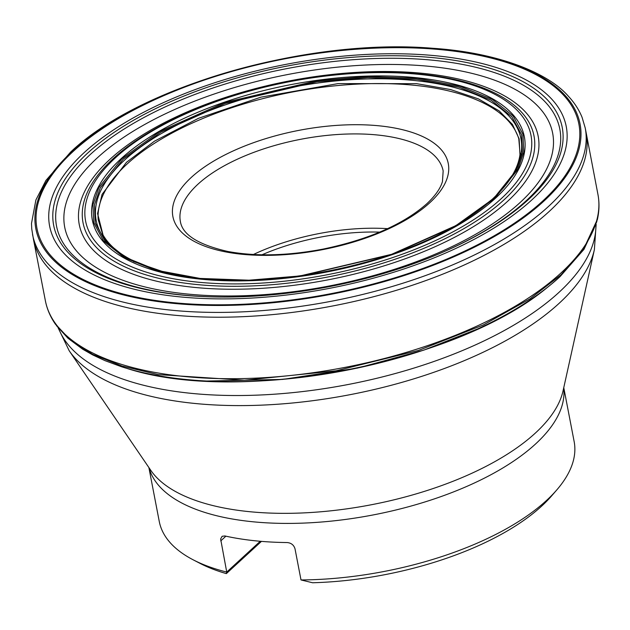 <?xml version="1.0" encoding="UTF-8"?>
<svg xmlns="http://www.w3.org/2000/svg" width="630" height="630" viewBox="0 0 630 630"><rect width="100%" height="100%" fill="white"/><g stroke="black" fill="none" stroke-linecap="round" stroke-linejoin="round"><path stroke-width="0.94" d="M148.877 467.539L159.264 521.475A211.255 91.61 -10.9 0 0 193.205 559.834L200.19 563.456A204.214 88.562 -10.9 0 0 226.359 573.615L261.45 541.375M193.205 559.834A211.255 91.61 -10.9 0 0 226.737 572.072L220.634 538.965L222.13 536.288L224.847 535.949A211.255 91.61 -10.9 0 0 287.138 542.548C291.21 542.918 293.832 544.997 295.005 548.793L301.006 579.947A211.255 91.61 -10.9 0 0 546.391 500.566A211.255 91.61 -10.9 0 0 556.888 489.801A211.255 91.61 -10.9 0 0 574.15 441.575L563.763 387.639M226.359 573.615L226.737 572.072L260.261 541.272M301.006 579.947L312.606 582.758A204.214 88.562 -10.9 0 0 551.746 495.755L556.888 489.801M206.821 381.04L282.571 379.418L357.493 368.085L423.888 350.099L477.847 328.852M56.369 325.529L67.906 338.176L82.727 349.233L92.791 354.966L104.95 360.628L121.377 366.691A279.208 121.078 -10.9 0 0 126.701 368.337A279.208 121.078 -10.9 0 0 547.517 287.296A279.208 121.078 -10.9 0 0 551.848 283.791A279.208 121.078 -10.9 0 0 559.905 276.759M55.093 323.71L70.505 340.208L92.641 354.343L122.078 366.069L158.161 374.606L244.44 380.244L336.144 370.802L418.477 350.438L483.43 324.907L529.98 298.841L560.976 274.845L583.278 249.85L597.437 219.272M87.704 153.051A258.954 112.297 -10.9 0 0 180.841 294.95A258.954 112.297 -10.9 0 0 469.996 239.266A258.954 112.297 -10.9 0 0 528.2 199.741A258.954 112.297 -10.9 0 0 436.787 58.023A258.954 112.297 -10.9 0 0 87.704 153.051M440.52 253.189A256.276 111.14 -10.9 0 0 526.168 200.773A256.276 111.14 -10.9 0 0 435.708 60.519A256.276 111.14 -10.9 0 0 90.224 154.563A256.276 111.14 -10.9 0 0 213.381 296.927M115.416 157.799A226.792 98.351 -10.9 0 0 195.473 281.917A226.792 98.351 -10.9 0 0 501.204 198.686A226.792 98.351 -10.9 0 0 421.147 74.576A226.792 98.351 -10.9 0 0 115.416 157.799M121.905 158.728L98.831 187.575L92.972 204.632L93.76 222.799L103.588 240.991L124.378 257.607L156.752 270.743L199.293 278.688L248.535 280.476L299.856 276.2L392.073 254.418L456.805 225.516L494.802 198.245L517.876 169.399L523.735 152.342L522.947 134.174L513.119 115.983L492.329 99.367L459.955 86.231L417.422 78.278L368.172 76.498L316.851 80.766L224.634 102.556L159.902 131.457L121.905 158.728M123.189 159.232L100.257 187.897L94.437 204.852L95.217 222.902L104.982 240.967L125.646 257.473L157.807 270.53L200.064 278.428L249 280.2L299.99 275.956L391.6 254.315L455.915 225.595L493.668 198.505L516.6 169.84L522.42 152.893L521.632 134.844L511.867 116.77L491.211 100.264L459.049 87.208L416.784 79.309L367.857 77.545L316.866 81.782L225.249 103.43L160.941 132.143L123.189 159.232M124.598 160.067A216.287 93.791 -10.9 0 0 172.581 273.971A216.287 93.791 -10.9 0 0 177.274 274.932C259.954 292.556 395.656 266.427 465.869 219.358A216.287 93.791 -10.9 0 0 469.878 216.72A216.287 93.791 -10.9 0 0 492.518 199.064A216.287 93.791 -10.9 0 0 416.17 80.695A216.287 93.791 -10.9 0 0 124.598 160.067M405.901 249.126A216.287 93.791 -10.9 0 0 465.869 219.358M519.971 154.696L519.136 138.828L512.466 124.472L499.094 110.841L478.422 98.886L450.6 89.562L416.635 83.672L338.129 83.601L260.954 97.146L198.458 118.314L154.452 141.191L126.48 162.304L102.06 194.394L97.563 213.523L103.037 234.982M133.418 261.521L172.659 274.987M563.708 387.899A211.255 91.61 169.1 0 1 535.5 444.032A211.255 91.61 169.1 0 1 313 522.616A211.255 91.61 169.1 0 1 149.026 467.751M535.342 433.086A213.586 92.626 -10.9 0 0 563.039 390.915L594.381 249.637A272.081 117.991 169.1 0 1 559.094 303.353A272.081 117.991 169.1 0 1 292.863 402.964A272.081 117.991 169.1 0 1 69.206 350.768L150.775 470.311A213.586 92.626 -10.9 0 0 326.348 511.276A213.586 92.626 -10.9 0 0 535.342 433.086M58.614 328.443A274.412 118.999 -10.9 0 0 348.028 384.528A274.412 118.999 -10.9 0 0 595.925 224.973M191.315 177.4A140.222 60.811 169.1 0 1 380.347 125.945A140.222 60.811 169.1 0 1 429.841 202.687A140.222 60.811 169.1 0 1 240.81 254.142A140.222 60.811 169.1 0 1 191.315 177.4M220.736 540.918L225.894 536.177M443.158 170.951A133.796 58.023 -10.9 0 0 300.801 139.277A133.796 58.023 -10.9 0 0 180.393 221.555C182.48 234.722 198.277 244.692 227.776 251.464C255.78 256.623 287.564 255.835 323.127 249.086C368.794 239.502 403.35 224.39 426.801 203.766C435.267 195.82 440.488 188.401 442.465 181.495L443.158 170.951M387.615 228.651A133.796 58.023 -10.9 0 0 253.394 254.496M261.986 254.796A130.977 56.802 169.1 0 1 379.74 232.116M520.081 153.83L518.789 138.765A214.373 92.964 -10.9 0 0 518.781 138.765A214.373 92.964 -10.9 0 0 351.28 84.467A214.373 92.964 -10.9 0 0 126.977 164.123A214.373 92.964 -10.9 0 0 98.217 219.752A214.373 92.964 -10.9 0 0 98.217 219.76L102.611 234.218M55.653 324.521L55.653 324.521C50.51 317.197 47.108 309.393 45.454 301.108A281.35 122.007 -10.9 0 0 45.454 301.108A281.35 122.007 -10.9 0 0 260.678 377.882A281.35 122.007 -10.9 0 0 560.968 272.987A281.35 122.007 -10.9 0 0 597.996 194.702A281.35 122.007 -10.9 0 0 597.988 194.694C599.532 203.01 599.272 211.523 597.216 220.232M45.447 301.101L33.429 239.18A281.437 122.047 -10.9 0 0 248.354 316.41A281.437 122.047 -10.9 0 0 549.195 211.459A281.437 122.047 -10.9 0 0 586.152 132.741L597.988 194.694M32.516 234.344L32.516 234.344A281.429 122.039 -10.9 0 0 247.377 311.614A281.429 122.039 -10.9 0 0 548.258 206.664A281.429 122.039 -10.9 0 0 585.207 127.914A281.429 122.039 -10.9 0 0 585.207 127.906L582.073 117.345C579.017 109.778 574.45 102.745 568.37 96.233C548.084 72.686 497.464 52.503 432.676 48.274C308.393 37.737 139.805 85.79 70.591 152.106L45.911 180.448L35.894 199.97L31.5 223.437L31.752 228.95L33.429 239.18M72.253 151.373A277.106 120.172 -10.9 0 0 170.069 303.03A277.106 120.172 -10.9 0 0 543.635 201.34A277.106 120.172 -10.9 0 0 445.82 49.683A277.106 120.172 -10.9 0 0 72.253 151.373M73.23 151.373A275.932 119.661 -10.9 0 0 170.636 302.384A275.932 119.661 -10.9 0 0 542.619 201.12A275.932 119.661 -10.9 0 0 445.213 50.109A275.932 119.661 -10.9 0 0 73.23 151.373M84.184 152.602A263.064 114.085 -10.9 0 0 177.046 296.572A263.064 114.085 -10.9 0 0 531.688 200.033A263.064 114.085 -10.9 0 0 438.819 56.062A263.064 114.085 -10.9 0 0 84.184 152.602M97.367 157.815A248.456 107.746 -10.9 0 0 185.07 293.793A248.456 107.746 -10.9 0 0 520.01 202.616A248.456 107.746 -10.9 0 0 432.306 66.638A248.456 107.746 -10.9 0 0 97.367 157.815M109.974 159.311A233.667 101.328 -10.9 0 0 192.457 287.193A233.667 101.328 -10.9 0 0 507.457 201.442A233.667 101.328 -10.9 0 0 424.974 73.568A233.667 101.328 -10.9 0 0 109.974 159.311M113.219 158.61A229.611 99.572 -10.9 0 0 194.268 284.28A229.611 99.572 -10.9 0 0 503.811 200.017A229.611 99.572 -10.9 0 0 422.754 74.348A229.611 99.572 -10.9 0 0 113.219 158.61M121.236 158.587A219.98 95.398 -10.9 0 0 198.891 278.98A219.98 95.398 -10.9 0 0 495.448 198.245A219.98 95.398 -10.9 0 0 417.792 77.852A219.98 95.398 -10.9 0 0 121.236 158.587M594.381 249.637L596.153 224.209M58.11 327.82L69.206 350.768M126.701 368.337C239.573 405.177 456.403 363.423 547.517 287.296M551.848 283.791L559.999 276.68L583.986 249.33L596.917 221.429M172.581 273.971C135.56 265.561 112.124 252.102 102.28 233.604M469.878 216.72L492.219 199.3C509.379 183.275 518.687 167.887 520.152 153.137L520.152 153.137M585.207 127.914L586.152 132.741"/></g></svg>
